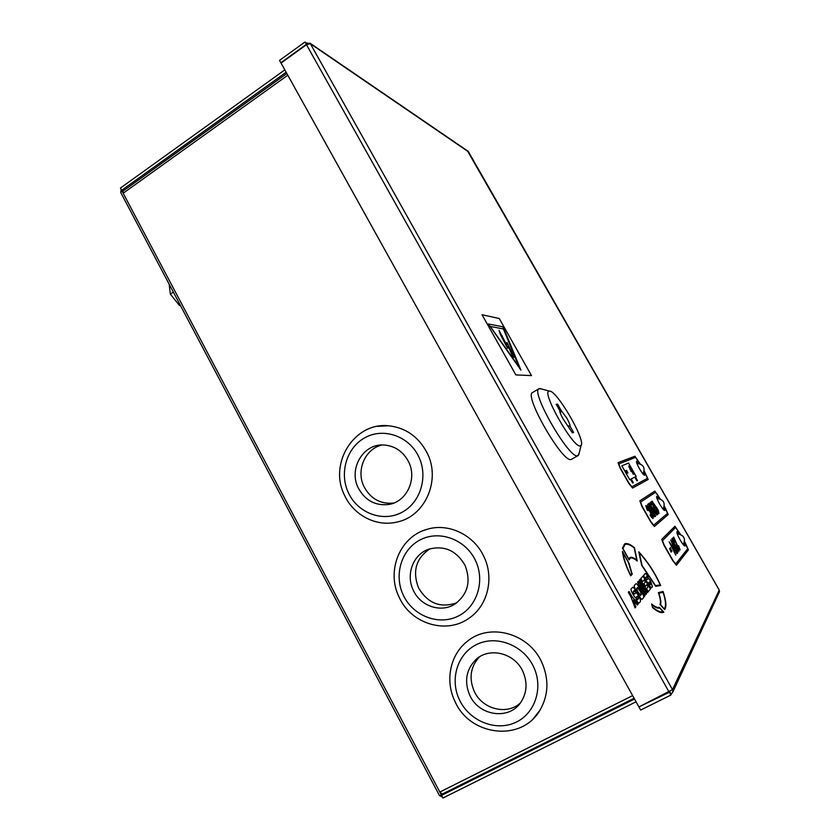 <?xml version="1.0" encoding="UTF-8"?>
<svg xmlns="http://www.w3.org/2000/svg" width="840" height="840" viewBox="0 0 840 840"><rect width="100%" height="100%" fill="white"/><g stroke="black" fill="none" stroke-linecap="round" stroke-linejoin="round"><path stroke-width="1.26" d="M520.916 370.115L503.727 328.23L502.519 326.729L488.366 323.978L520.894 370.125L488.387 323.967M638.946 463.47L636.594 461.276C636.195 462.031 637.172 464.531 639.513 468.772C642.033 473.036 643.734 475.199 644.626 475.272L643.923 472.154M659.033 498.593L656.68 496.367C656.282 497.154 657.29 499.758 659.715 504.157C662.183 508.337 663.841 510.457 664.702 510.51L664.01 507.37M679.287 533.988L676.925 531.72C676.525 532.56 677.575 535.269 680.085 539.837C682.5 543.932 684.117 546 684.957 546.042L684.264 542.871M636.163 476.469L635.408 476.847L637.497 480.522L636.888 480.837L634.788 477.152L631.176 478.947L633.318 482.706L632.678 483.042L630.525 479.273L629.696 479.682L621.8 465.822L628.562 463.082L636.163 476.469M647.504 478.306L644.175 471.293M644.186 471.251L647.525 478.296L631.859 486.769L629.055 483.284L620.34 467.975L618.817 463.901L635.554 457.401L639.839 463.712M651.882 516.317L649.95 511.728L647 507.707L648.029 510.626L647.178 510.101L645.782 505.617C646.601 505.669 648.071 507.56 650.202 511.277C652.438 515.225 653.394 517.608 653.058 518.448L650.171 515.298L650.275 514.51L651.861 516.327L649.929 511.739L646.978 507.717M653.026 518.458L651.693 517.503M647.535 504.767L648.438 503.759L655.525 516.212L654.371 516.789L650.36 511.014L647.84 505.943L647.535 504.767L648.438 503.759M656.975 515.046L651.263 506.216L655.662 516.096L649.257 503.192L657.321 514.763L651.378 506.447M655.525 511.319L652.418 504.273L651.746 504.745L650.401 502.383L651.599 501.554L655.683 510.741L656.807 512.19L656.418 510.111L657.962 514.238L655.505 511.329L652.438 504.263M657.941 514.259L655.505 511.329M659.012 513.387L652.071 501.218L658.004 509.67L659.012 513.387L652.071 501.218M657.279 509.45L656.649 507.36M655.525 492.282L658.014 495.453L655.525 492.282L640.584 502.1L642.17 506.342L650.958 521.787L653.688 525.189L667.527 513.366L664.272 506.478M657.982 495.464L659.915 498.834L658.014 495.453M676.946 553.739L671.202 544.866L675.78 555.125L669.175 541.821L677.26 553.361L671.317 545.087M670.75 549.055L671.958 551.198L670.761 550.673L671.118 552.163L669.553 548.52L670.73 549.077M677.807 552.678L673.712 546.903L670.688 539.984L677.481 550.956L677.859 552.636L676.778 551.775L673.743 546.893L670.688 539.984M671.853 538.734L673.544 543.154L678.027 550.536L675.476 545.738M675.497 545.716L673.565 543.144L671.885 538.713L674.468 541.832L674.321 542.462L673.05 540.782L673.953 542.966L677.807 549.192L677.586 547.418L679.014 551.24L678.027 550.536L678.972 551.271M677.764 547.102L674.552 539.91L673.985 540.529L672.63 538.167L673.67 537.075L677.87 546.441L678.941 547.859L678.489 545.643L680.127 549.896L677.733 547.113L674.573 539.889M680.064 549.948L677.733 547.113M675.696 563.955L687.719 548.709L684.537 541.947M675.717 563.955L673.05 560.626L664.188 545.045L662.508 540.635L675.612 527.457L680.138 534.23M640.175 463.827L634.925 456.236L618.072 462.651L620.099 468.08L628.813 483.399L632.562 488.061L648.186 479.462L644.238 470.957M639.828 500.829L654.822 491.127L639.828 500.829L641.949 506.489L650.738 521.955L654.392 526.502L668.22 514.531L664.346 506.132M654.853 491.117L660.24 498.95M674.909 526.292L661.742 539.353L663.989 545.244L672.861 560.837L676.442 565.257L688.422 549.875L684.611 541.601M676.442 565.257L672.882 560.826L664.02 545.234L661.773 539.343L674.961 526.26L680.463 534.356M658.413 592.599L658.381 592.62C660.492 598.689 660.996 602.606 659.936 604.359L664.671 609.599C666.729 606.774 666.183 600.736 663.033 591.486L658.413 592.599C660.461 598.7 660.965 602.616 659.915 604.37L664.671 609.599M638.778 551.807L641.76 565.394L655.683 586.268L660.671 585.543C655.074 572.912 647.776 561.666 638.778 551.807L641.728 565.415L655.651 586.278L660.671 585.543M634.126 590.667L635.187 592L635.891 591.224L635.355 590.279C634.022 587.874 633.129 586.887 632.678 587.328L631.554 588.462C630.494 588.966 630.934 590.835 632.888 594.058C634.452 596.977 635.492 598.154 636.006 597.607L637.276 596.379L638.526 598.615L637.654 599.613L636.668 598.448L636.206 599.707C637.424 602.081 638.389 603.183 639.114 603.005L640.311 601.65C640.868 600.569 640.332 598.752 638.683 596.211C637.308 593.544 636.332 592.452 635.764 592.914L634.536 594.048L633.57 593.166L633.213 591.675L634.137 590.657L635.219 591.99M635.764 592.914L634.525 594.058M637.266 596.389L638.495 598.637L637.665 599.602M638.694 595.235C640.542 598.469 641.697 599.812 642.17 599.267L643.45 597.797C644.227 597.419 643.608 595.424 641.602 591.812L639.345 587.8C637.508 584.577 636.352 583.244 635.88 583.8L634.578 585.154C633.77 585.49 634.368 587.486 636.405 591.15L638.726 595.214C640.574 598.448 641.728 599.792 642.201 599.246L642.17 599.267M515.865 374.923L531.5 375.596L499.265 318.528L482.013 314.717L515.865 374.923L531.5 375.596M646.632 576.587L647.619 577.847L648.228 577.175L647.735 576.293C646.475 574.046 645.655 573.111 645.256 573.51L644.332 574.476C643.398 574.875 643.828 576.587 645.645 579.59C647.115 582.32 648.081 583.422 648.533 582.918L649.582 581.9L650.38 582.74L650.727 583.989L650.002 584.829M649.582 581.9L650.748 583.968L650.013 584.819L649.078 583.737L648.47 584.441L651.378 587.958L652.407 586.793L650.843 581.805C649.53 579.306 648.627 578.277 648.134 578.707L647.083 579.663M645.256 573.51L644.301 574.486C643.367 574.896 643.797 576.597 645.614 579.611C647.094 582.33 648.05 583.443 648.501 582.939L648.501 582.939M651.599 603.971L652.544 607.562C657.636 611.898 661.395 613.442 663.821 612.192L659.305 607.288C657.615 607.961 655.043 606.848 651.599 603.971L652.575 607.551C657.668 611.888 661.426 613.431 663.852 612.182M630.304 558.18C631.732 557.434 634.043 558.369 637.224 560.994L634.473 547.722C630 544.047 626.714 542.787 624.635 543.921L622.472 548.111L629.097 559.86L630.315 558.17C631.743 557.413 634.063 558.348 637.255 560.973M622.461 551.408L622.429 551.418C623.07 557.76 625.832 565.887 630.683 575.799L632.216 574.245L628.919 563.052L622.461 551.408C623.101 557.75 625.852 565.866 630.714 575.778M643.03 576.114L640.815 578.55L642.59 581.7L644.217 579.884L645.393 581.962L643.892 583.663L645.425 586.383L646.916 584.661L648.091 586.74L646.538 588.577L648.249 591.633L650.38 589.05L643.03 576.114M646.895 584.682L648.06 586.75M644.196 579.904L645.361 581.973L643.892 583.663L645.456 586.362M639.996 579.464L639.282 580.251L643.734 589.554L638.305 581.322L637.539 582.141L644.448 596.316L645.057 595.571L639.954 585.228L646.002 594.416L646.558 593.723L641.582 583.391L647.482 592.589L648.071 591.875L639.996 579.464L639.25 580.272L643.619 589.386M641.676 583.579L647.482 592.589M640.049 585.428L646.002 594.416M638.305 581.322L637.539 582.141L644.448 596.316M629.034 591.486L628.32 592.263L631.071 597.167L635.029 607.866L635.859 606.848L633.381 600.17L637.329 605.031L638.169 604.013L631.806 596.348L629.066 591.465L628.32 592.263M633.423 600.275L637.329 605.031M304.973 42L279.531 60.375L280.865 62.769L306.317 44.404L304.973 42L307.072 44.321M306.264 42.882L310.359 43.712L672.494 689.619L672.935 691.803L671.181 694.271L669.7 691.625M718.988 592.82L719.26 590.153L467.429 150.811M669.512 691.73L670.793 695.111L671.181 694.271M669.228 692.328L639.45 706.671M670.793 695.111L640.658 710.052L639.114 707.28M719.219 590.09L672.494 689.619L638.925 706.933L281.032 63.063L306.485 44.699L310.359 43.712L468.479 151.83M719.26 590.131L468.416 151.704M482.013 314.717L515.897 374.913M503.37 328.944L490.266 326.445L503.381 328.933L519.005 366.828M503.381 328.933L519.047 366.891L490.256 326.435M506.93 342.457L514.206 357.262L513.062 357.137L508.053 345.944L507.633 348.338L500.525 334.772L499.002 330.309L506.804 345.082L506.93 342.457L506.793 345.062M501.532 335.255L502.257 335.895M499.002 330.309L500.504 334.772L507.612 348.348M508.043 345.975L513.051 357.147L514.185 357.262M648.134 578.707L647.105 579.653L646.212 578.833L645.845 577.458L646.653 576.576L647.65 577.825M649.078 583.737L648.47 584.441L651.378 587.958M635.849 583.821L634.61 585.134C633.801 585.47 634.4 587.465 636.437 591.129L638.726 595.214M637.518 587.559L636.678 588.504L637.844 591.654L640.521 595.445L641.351 594.478L640.227 591.297L637.518 587.559M640.51 595.455L641.329 594.5L640.196 591.318L637.571 587.517M632.646 587.349L631.586 588.452C630.525 588.945 630.966 590.814 632.919 594.048C634.484 596.957 635.523 598.133 636.038 597.587L636.006 597.607M636.668 598.448L635.953 599.267M635.996 599.246L636.237 599.687C637.455 602.07 638.421 603.173 639.146 602.994L639.114 603.005M663.106 611.678L659.621 607.981C657.951 608.622 655.431 607.551 652.061 604.769L652.732 607.278C657.29 611.079 660.744 612.549 663.106 611.678M663.075 611.688L659.589 608.002C657.93 608.633 655.421 607.572 652.071 604.821M639.198 552.562L642.001 565.351L655.515 585.617L660.25 584.934C654.906 572.953 647.881 562.159 639.198 552.562M660.219 584.945C654.885 572.985 647.881 562.212 639.208 552.625M624.603 543.932L622.503 548.1L629.097 559.86M622.913 548.551L628.803 558.999L629.948 557.508C631.386 556.763 633.686 557.676 636.836 560.238L634.242 547.922C630.095 544.625 627.008 543.512 625.013 544.562L622.913 548.551M628.793 558.978L629.916 557.529M636.794 560.196L634.221 547.932C630.074 544.656 626.997 543.533 624.992 544.572M664.335 608.895C666.246 606.186 665.837 600.642 663.106 592.252L658.833 593.25C660.765 598.994 661.311 602.784 660.471 604.643L664.335 608.895C666.215 606.165 665.805 600.631 663.086 592.274L658.833 593.271M628.551 562.716L622.913 552.573C623.648 558.548 626.168 566.002 630.483 574.938L631.775 573.625L628.551 562.716L622.923 552.668M630.473 574.928L631.743 573.647L628.52 562.726M643.062 576.093L640.815 578.55M640.847 578.529L642.621 581.679M648.091 586.74L646.538 588.577L648.28 591.612M628.351 592.252L631.071 597.167M631.113 597.146L635.029 607.866M675.612 527.457L680.169 534.24M684.548 541.905L686.101 544.667M675.749 563.913L687.74 548.699L686.123 544.656M678.962 547.848L678.069 545.748M674.005 540.509L672.63 538.167M672.662 538.146L673.67 537.075M677.827 549.192L677.103 547.397M674.341 542.451L673.05 540.782M676.641 550.567L671.843 542.083L676.641 550.567M676.673 550.557L674.436 546.095M674.457 546.074L671.843 542.083M670.772 549.045L670.425 547.565M671.118 552.163L669.553 548.52M671.895 551.25L670.761 550.673M625.443 470.873L626.525 470.4L627.942 472.899L626.881 473.382L625.443 470.873L626.504 470.411L627.921 472.909M628.667 466.043L632.468 470.841L631.932 471.082L633.413 474.369L631.617 471.219L631.102 471.461L628.667 466.043L632.447 470.852M630.462 469.182L629.937 469.413M631.953 471.072L633.749 474.212M633.318 482.706L632.678 483.042L630.557 479.262L629.696 479.682M629.716 479.671L621.821 465.801M637.497 480.522L636.909 480.827L634.788 477.152M634.809 477.141L631.176 478.947M636.184 476.459L635.408 476.847M639.849 500.819L641.97 506.478L650.769 521.934L654.392 526.502M653.709 525.178L667.548 513.356L665.984 509.471M664.283 506.436L666.015 509.45M618.103 462.63L620.12 468.058L628.835 483.389L632.583 488.05L648.165 479.472M618.839 463.89L635.586 457.391L639.88 463.722M656.807 512.19L655.946 510.143M651.777 504.735L650.401 502.383L651.599 501.554M655.683 516.086L649.257 503.192M654.402 516.768L650.391 511.004L647.556 504.745M653.699 514.626L649.236 506.1M653.447 514.668L654.003 514.406L649.268 506.09L648.805 506.583L650.811 510.856L653.447 514.668M651.725 517.493L650.171 515.298M650.192 515.277L650.275 514.51M645.771 505.617L647.178 510.101M648.029 510.626L647.199 510.08M675.812 555.103L669.175 541.821M634.536 699.038L441.578 795.365L442.134 794.231M636.069 701.788L442.974 798L441.578 795.365M287.784 75.222L123.165 193.232L121.8 190.649L123.092 191.016M632.635 695.615L439.834 792.057L441.409 795.029L442.25 794.083L439.834 792.057L123.165 193.232L122.882 191.163L286.839 73.521M442.575 797.234L439.856 795.659M120.792 191.636L121.212 189.535M123.228 190.922L121.642 190.355L120.425 188.055L284.812 69.877M121.642 190.355L286.135 72.251M441.409 795.029L439.499 795.606L120.729 192.538L121.8 190.649M579.086 453.306L577.794 455.711C569.95 460.331 529.966 391.115 539.038 388.7L541.496 388.973M578.109 455.584L571.305 459.396C563.22 464.153 523.331 395.031 532.634 392.48L539.038 388.7M580.44 445.851C573.678 449.232 540.089 389.823 549.423 391.125L549.476 391.125C556.469 389.844 585.816 440.097 581.123 445.347L580.44 445.851M560.091 412.577L560.585 412.923L560.994 410.214L557.582 404.177L556.185 404.271L559.619 410.33C559.661 411.936 560.763 414.708 562.937 418.645L572.303 432.757L573.615 432.516L570.182 426.447L567.767 425.628M570.182 426.447C570.108 424.798 568.995 422.037 566.853 418.173L560.994 410.214M560.585 412.923L559.766 411.474M556.5 404.817L557.582 404.177M520.285 703.07C506.719 715.596 482.076 709.075 474.191 691.226C468.762 678.248 470.463 666.855 479.273 657.038M469.739 695.195C464.121 681.618 466.064 669.848 475.566 659.904C488.838 646.748 514.447 652.691 522.774 671.244C527.73 682.521 527.016 692.979 520.621 702.618C508.725 720.447 478.643 715.796 469.739 695.195M454.913 701.264C444.927 680.851 450.019 655.011 466.882 641.697C488.849 622.555 528.339 632.73 541.579 661.857C549.255 679.035 548.635 695.279 539.731 710.587L533.41 718.484M456.803 602.774C440.517 608.412 427.739 603.414 418.478 587.779C412.251 571.19 416.062 558.201 429.933 548.803M413.354 590.363C405.542 574.865 412.997 554.505 428.558 549.255C444.129 545.076 456.278 550.421 465.003 565.268C471.23 581.364 467.859 594.3 454.902 604.075C441.063 613.169 420.452 606.228 413.354 590.363M422.835 530.796L427.14 529.294C448.214 522.743 473.582 534.576 483.672 556.154C494.382 577.395 488.04 605.021 469.718 617.715L467.67 619.111M393.76 503.066C380.583 504.357 370.671 498.897 364.024 486.675C355.74 470.442 365.159 448.55 382.158 444.959M358.27 487.935C348.474 469.108 362.87 443.961 383.156 444.959C394.475 445.557 402.948 451.164 408.576 461.759C417.48 478.894 406.634 501.974 388.7 504.483C375.228 505.964 365.085 500.451 358.27 487.935M377.349 426.363L388.353 425.754C405.605 427.592 418.519 436.653 427.108 452.907C441.126 479.903 425.177 516.317 397.31 521.976C376.709 527.216 353.819 515.487 344.683 495.558M169.134 284.109L170.352 294.126L179.434 305.435L180.516 305.634M180.149 304.952L179.434 305.435M173.355 292.089L170.352 294.126M306.485 44.699L669.029 691.981M442.544 794.315L443.173 793.622M533.4 666.446C543.837 687.582 535.048 714.126 514.994 722.704C495.086 731.598 469.193 720.71 459.459 699.846C449.421 679.098 457.643 653.174 477.298 644.196C496.797 634.914 523.257 645.173 533.4 666.446M475.346 560.249C485.541 580.913 477.015 607.436 457.485 616.445C438.102 625.769 412.86 615.657 403.347 595.224C393.54 574.938 401.52 549.034 420.661 539.637C439.656 529.946 465.444 539.438 475.346 560.249M418.645 456.53C428.61 476.742 420.336 503.223 401.32 512.652C382.442 522.385 357.819 513.009 348.516 493.017C338.93 473.151 346.679 447.29 365.327 437.493C383.828 427.413 408.975 436.159 418.645 456.53M309.918 43.102L468.058 151.253M719.554 591.612L672.935 691.803M634.106 698.271L442.207 794.105M549.423 391.125L539.774 388.5M581.123 445.347L578.645 455.049M683.246 544.635C685.933 538.534 683.928 534.954 677.219 533.873M663.012 509.135C665.658 503.044 663.653 499.495 656.985 498.498M642.936 473.918C645.54 467.838 643.534 464.331 636.899 463.397M475.566 659.904L478.485 657.562M454.965 701.379C469.707 735.882 521.188 742.371 539.731 710.587M427.14 529.294C399.893 536.508 385.938 571.095 399.168 597.23C411.012 624.057 446.954 634.988 469.718 617.715M344.642 495.464C328.282 464.026 353.892 422.142 388.353 425.754M388.7 504.483L393.435 503.192"/></g></svg>
